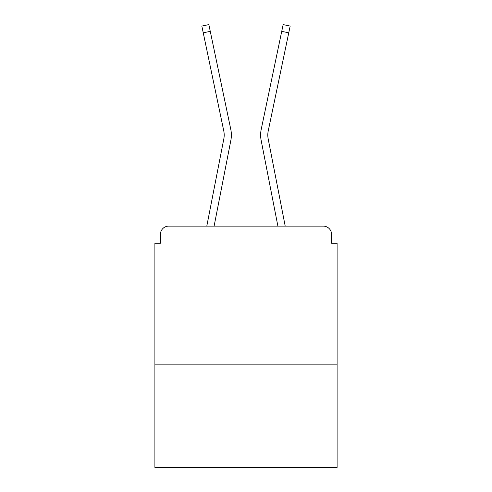 <?xml version="1.0" encoding="UTF-8"?>
<svg xmlns="http://www.w3.org/2000/svg" width="492" height="492" viewBox="0 0 492 492"><rect width="100%" height="100%" fill="white"/><g stroke="black" fill="none" stroke-linecap="round" stroke-linejoin="round"><path stroke-width="0.74" d="M337.1 364.154L337.1 243.239L331.577 243.239L331.577 234.407A8.284 8.284 0 0 0 323.299 226.123L168.701 226.123A8.284 8.284 0 0 0 160.423 234.407L160.423 243.239L154.9 243.239L154.9 467.4L337.1 467.4L337.1 364.154L154.9 364.154M160.423 234.407L160.423 243.239M323.299 226.123L289.062 226.123M202.938 226.123L168.701 226.123M331.577 243.239L331.577 234.407M206.794 226.123L223.811 138.941A20.43 20.43 0 0 0 223.755 130.841L201.831 26.07L208.854 24.6L230.785 129.371A27.607 27.607 0 0 1 230.859 140.312L214.106 226.123M261.215 129.371L283.146 24.6L290.169 26.07L288.755 32.823L281.731 31.353L261.215 129.371A27.607 27.607 0 0 0 261.141 140.312L277.894 226.123M203.245 32.823L210.268 31.353L230.785 129.371M285.206 226.123L268.189 138.941A20.43 20.43 0 0 1 268.245 130.841L288.755 32.823M268.189 138.941A20.43 20.43 0 0 1 268.245 130.841A20.43 20.43 0 0 0 268.189 138.941A20.43 20.43 0 0 1 268.245 130.841M223.811 138.941A20.43 20.43 0 0 0 223.755 130.841A20.43 20.43 0 0 1 223.811 138.941"/></g></svg>
